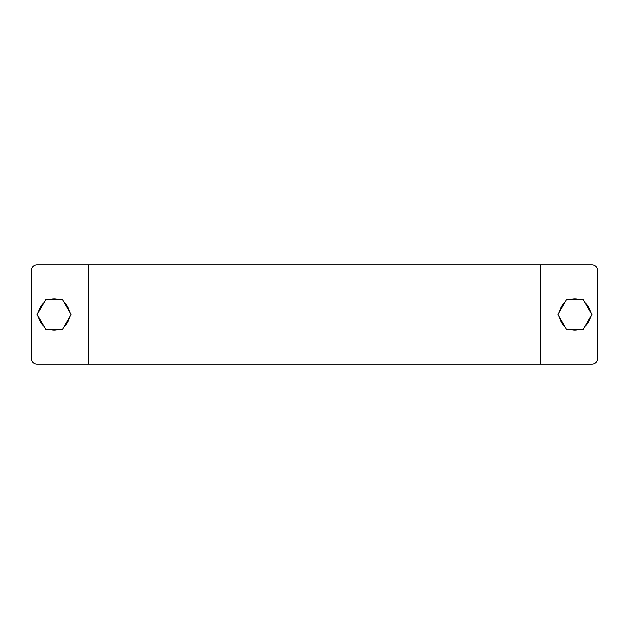 <?xml version="1.0" encoding="UTF-8"?>
<svg xmlns="http://www.w3.org/2000/svg" width="629" height="629" viewBox="0 0 629 629"><rect width="100%" height="100%" fill="white"/><g stroke="black" fill="none" stroke-linecap="round" stroke-linejoin="round"><path stroke-width="0.94" d="M574.882 299.781L579.993 299.781A15.583 15.583 0 0 0 569.772 299.781M562.129 307.141L564.685 302.714A15.583 15.583 0 0 0 559.582 311.559M562.129 321.859L559.582 317.441A15.583 15.583 0 0 0 564.685 326.286M574.882 329.219L569.772 329.219A15.583 15.583 0 0 0 579.993 329.219M54.118 299.781L59.228 299.781A15.583 15.583 0 0 0 49.007 299.781M41.365 307.141L43.92 302.714A15.583 15.583 0 0 0 38.809 311.559M41.365 321.859L38.809 317.441A15.583 15.583 0 0 0 43.92 326.286M54.118 329.219L49.007 329.219A15.583 15.583 0 0 0 59.228 329.219M540.885 264.919L540.885 364.081L591.881 364.081A5.669 5.669 0 0 0 597.55 358.42L597.55 270.58A5.669 5.669 0 0 0 591.881 264.919L37.119 264.919A5.669 5.669 0 0 0 31.45 270.58L31.45 358.42A5.669 5.669 0 0 0 37.119 364.081L88.115 364.081L88.115 264.919L37.119 264.919M587.635 321.859L585.08 326.286A15.583 15.583 0 0 0 590.191 317.441M587.635 307.141L590.191 311.559A15.583 15.583 0 0 0 585.08 302.714M66.871 321.859L64.315 326.286A15.583 15.583 0 0 0 69.418 317.441M66.871 307.141L69.418 311.559A15.583 15.583 0 0 0 64.315 302.714M540.885 364.081L37.119 364.081M31.45 358.42L31.45 270.58M597.55 358.42L597.55 270.58M62.617 329.219L71.116 314.5L62.617 299.781L45.618 299.781L37.119 314.5L45.618 329.219L62.617 329.219M566.383 299.781L557.884 314.5L566.383 329.219L583.382 329.219L591.881 314.5L583.382 299.781L566.383 299.781"/></g></svg>
